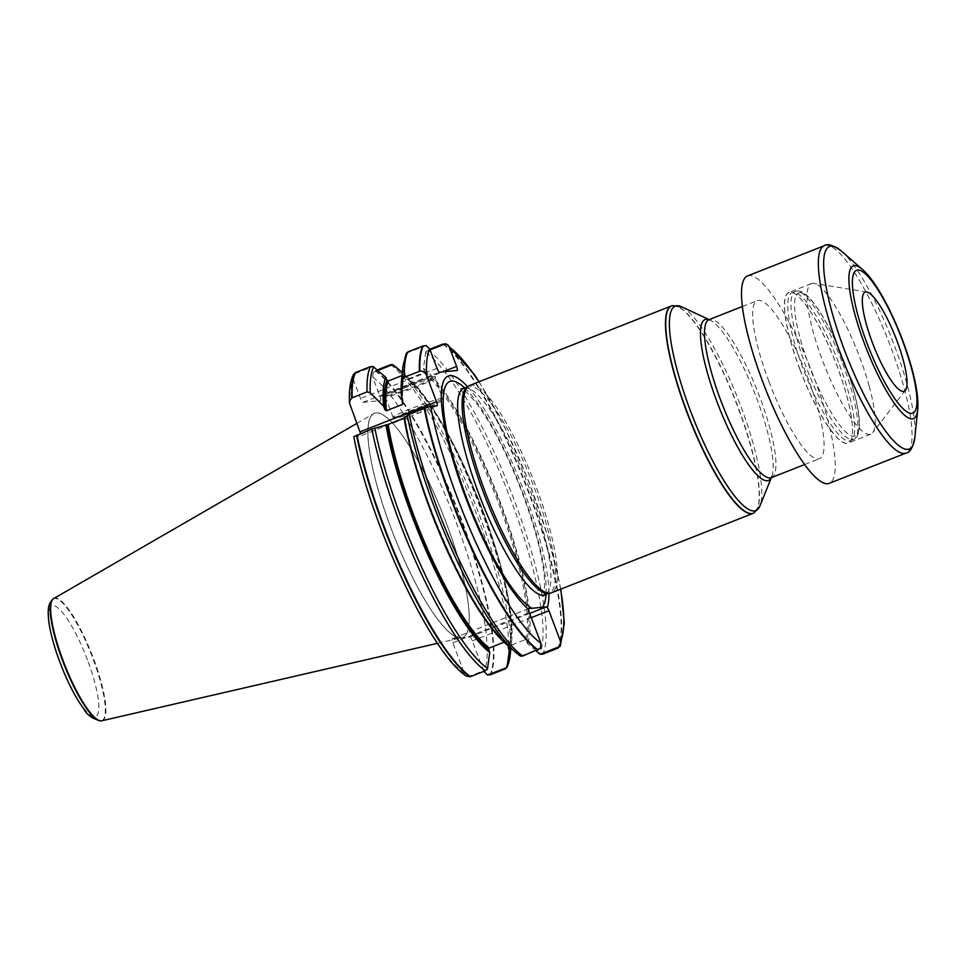 <?xml version="1.0" encoding="UTF-8"?>
<svg xmlns="http://www.w3.org/2000/svg" width="966" height="966" viewBox="0 0 966 966"><rect width="100%" height="100%" fill="white"/><g stroke="black" fill="none" stroke-linecap="round" stroke-linejoin="round"><path stroke-width="0.72" stroke-dasharray="4.83 3.62" d="M869.159 386.074A80.939 17.931 68.5 0 0 813.903 283.352A80.939 17.931 68.5 0 0 811.452 283.569A80.939 17.931 68.5 0 0 824.445 365.438A80.939 17.931 68.5 0 0 870.801 434.169A80.939 17.931 68.5 0 0 872.733 432.659A80.939 17.931 68.5 0 0 869.159 386.074M799.933 369.58A80.939 17.931 -111.5 0 1 788.787 292.493A80.939 17.931 -111.5 0 1 793.364 292.976A80.939 17.931 -111.5 0 1 846.494 395.009A80.939 17.931 -111.5 0 1 851.155 439.639A80.939 17.931 -111.5 0 1 848.136 443.104A80.939 17.931 -111.5 0 1 799.933 369.58M768.924 381.534A84.911 18.813 68.5 0 0 819.506 458.657A84.911 18.813 68.5 0 0 807.817 377.791A84.911 18.813 68.5 0 0 757.235 300.655A84.911 18.813 68.5 0 0 768.924 381.534M747.503 275.962A111.452 24.693 -111.5 0 1 826.968 417.119A111.452 24.693 -111.5 0 1 829.226 483.35M53.734 598.534A65.724 14.562 -111.5 0 1 93.316 658.027A65.724 14.562 -111.5 0 1 101.901 720.769M483.881 671.358L472.362 640.881A4.25 0.942 -111.5 0 0 469.887 637.005L459.78 637.983A120.605 26.722 -111.5 0 1 389.636 524.514A120.605 26.722 -111.5 0 1 376.462 412.736A120.605 26.722 -111.5 0 1 446.195 522.715A120.436 26.686 -111.5 0 1 461.881 637.681A120.436 26.686 -111.5 0 1 390.989 528.028A120.436 26.686 -111.5 0 1 373.625 413.714A120.436 26.686 -111.5 0 1 446.147 522.727A120.605 26.722 -111.5 0 1 462.376 637.729A120.605 26.722 -111.5 0 1 459.78 637.983L452.269 638.707A4.25 0.942 -111.5 0 0 452.209 638.719A4.25 0.942 -111.5 0 0 452.788 642.764L464.405 673.495L466.409 676.115M415.984 409.536A10.614 0.652 -20.7 0 1 428.349 405.551A10.614 0.652 -20.7 0 1 428.24 405.708A10.614 0.652 -20.7 0 1 420.85 409.077A10.614 0.652 -20.7 0 1 408.666 413.11A10.614 0.652 -20.7 0 1 408.485 413.062A10.614 0.652 -20.7 0 1 415.984 409.536A10.614 0.652 159.3 0 0 408.485 413.05A10.614 0.652 159.3 0 0 418.652 409.91A10.614 0.652 159.3 0 0 428.349 405.551A10.614 0.652 159.3 0 0 415.984 409.536M403.486 387.112A27.603 1.703 159.3 0 0 384.07 396.338A27.603 1.703 159.3 0 0 410.405 388.103A27.603 1.703 159.3 0 0 435.606 376.873A27.603 1.703 159.3 0 0 403.486 387.112M404.102 388.078A26.541 1.642 -20.7 0 1 435.002 378.117A26.541 1.642 -20.7 0 1 434.99 378.225A26.541 1.642 -20.7 0 1 416.249 386.907A26.541 1.642 -20.7 0 1 385.434 396.954A26.541 1.642 -20.7 0 1 385.349 396.881A26.541 1.642 -20.7 0 1 404.102 388.078M350.042 405.684A163.314 36.189 -111.5 0 1 353.182 379.143L353.592 374.204L373.069 366.537M406.324 353.206L426.163 345.611M430.087 349.897L425.789 351.588L429.834 349.221M377.815 370.485L373.166 372.321L377.199 369.954M487.432 669.184L467.955 676.864M540.525 648.271L520.589 656.119M536.021 650.818L527.388 643.416L526.277 640.458L524.924 639.806L508.671 646.218M504.071 642.185L506.703 642.342L507.826 645.3L519.998 655.721M464.356 585.251A149.271 33.073 -111.5 0 0 505.351 641.69L506.703 642.342A150.334 33.315 -111.5 0 1 404.935 417.662L404.078 418.097M404.017 417.759L404.935 417.662M353.81 436.547L360.475 435.968A4.25 0.942 -111.5 0 0 360.535 435.944A4.25 0.942 -111.5 0 0 360.499 433.589M406.215 353.471L403.885 370.244L405.008 373.202L404.44 374.615L402.025 375.569M353.182 379.143L360.487 398.475A4.25 0.942 -111.5 0 0 362.95 402.339L380.58 400.649A4.25 0.942 -111.5 0 1 380.58 400.649A4.25 0.942 -111.5 0 0 380.049 396.591L372.743 377.259L373.166 372.321M402.991 402.713A150.334 33.315 -111.5 0 1 405.008 373.202L404.44 374.615A149.271 33.073 -111.5 0 0 402.218 400.649M402.303 372.816L407.869 379.083L424.002 372.731L424.569 371.318L423.458 368.36L425.789 351.588M508.72 646.254A150.334 33.315 -111.5 0 0 481.225 508.575A150.334 33.315 -111.5 0 0 406.517 378.43L407.869 379.083A149.271 33.073 -111.5 0 1 482.722 510.277A149.271 33.073 -111.5 0 1 508.792 646.157M442.814 344.101A168.639 37.372 -111.5 0 1 528.873 493.409A168.639 37.372 -111.5 0 1 557.732 648.222M467.604 386.75A128.067 28.376 -111.5 0 1 521.531 484.799A128.067 28.376 -111.5 0 1 548.99 593.293M466.759 387.378A110.921 24.573 -111.5 0 1 468.075 386.642A110.921 24.573 -111.5 0 1 534.15 487.395A110.921 24.573 -111.5 0 1 549.413 593.039A110.921 24.573 -111.5 0 1 547.939 593.402M469.681 385.446A111.452 24.693 -111.5 0 1 536.058 486.683A111.452 24.693 -111.5 0 1 551.405 592.834M672.07 305.727A111.452 24.693 -111.5 0 1 737.855 407.157A111.452 24.693 -111.5 0 1 753.758 513.055M423.458 368.36A153.365 33.979 -111.5 0 1 500.762 503.443A153.365 33.979 -111.5 0 1 527.388 643.416M405.406 375.472A153.365 33.979 -111.5 0 1 408.34 377.863A153.365 33.979 -111.5 0 1 479.196 501.487A153.365 33.979 -111.5 0 1 511.714 640.217A153.365 33.979 -111.5 0 1 510.35 647.679M375.593 370.594A168.639 37.372 -111.5 0 1 461.651 519.901A168.639 37.372 -111.5 0 1 490.511 674.715M401.506 380.556A153.365 33.979 -111.5 0 1 403.885 370.244M507.826 645.3A153.365 33.979 -111.5 0 1 504.892 642.909M841.543 251.196A108.796 24.102 -111.5 0 1 907.062 384.311A108.796 24.102 -111.5 0 1 914.874 437.308M824.348 245.678A111.452 24.693 -111.5 0 1 903.814 386.847A111.452 24.693 -111.5 0 1 906.072 453.066M862.372 269.393A82.074 18.185 -111.5 0 1 911.807 369.809A82.074 18.185 -111.5 0 1 917.7 409.789M52.804 599.246A65.555 14.526 -111.5 0 1 92.796 658.22A65.555 14.526 -111.5 0 1 100.73 720.878M87.447 659.911A59.506 13.186 68.5 0 0 48.819 613.772A59.506 13.186 68.5 0 0 85.189 709.998A59.506 13.186 68.5 0 0 87.447 659.911M385.349 396.881L393.029 417.191L394.418 418.302L424.146 408.751A24.947 1.546 -20.7 0 1 395.963 417.3A24.947 1.546 -20.7 0 1 435.159 401.856A24.947 1.546 -20.7 0 1 424.122 408.751C440.605 402.122 441.86 400.781 441.933 400.612L442.682 398.439A26.541 1.642 159.3 0 0 417.276 406.275A26.541 1.642 159.3 0 0 393.029 417.191A26.541 1.642 159.3 0 0 423.929 407.229A26.541 1.642 159.3 0 0 442.682 398.439L435.002 378.117M531.264 617.672L472.362 640.881M452.788 642.764L529.356 612.601M528.704 608.592L452.269 638.707M469.887 637.005L529.67 613.446M437.043 405.792L360.475 435.968M437.043 368.3L360.487 398.475M380.049 396.591L442.814 371.862M362.95 402.339L439.506 372.176M443.297 343.944A168.591 37.36 -111.5 0 1 529.344 493.228A168.591 37.36 -111.5 0 1 558.191 648.005M478.882 381.824A163.302 36.189 -111.5 0 1 560.594 589.2M463.62 388.404A110.921 24.573 -111.5 0 1 529.682 489.158A110.921 24.573 -111.5 0 1 544.945 594.802M672.191 305.691A111.428 24.693 -111.5 0 1 738.096 407.072A111.428 24.693 -111.5 0 1 753.878 512.994M709.044 319.637A86.469 19.163 -111.5 0 1 709.998 320.024L709.104 319.613A84.911 18.813 -111.5 0 1 759.662 396.76A84.911 18.813 -111.5 0 1 771.351 477.639L771.737 476.721A86.469 19.163 -111.5 0 1 771.315 477.651M708.887 319.674L709.998 320.024A86.469 19.163 -111.5 0 1 756.62 398.064A86.469 19.163 -111.5 0 1 771.737 476.721L771.17 477.735M681.477 306.753A109.895 24.355 -111.5 0 1 740.729 405.925A109.895 24.355 -111.5 0 1 759.94 505.894M427.866 349.994A168.639 37.372 -111.5 0 1 513.924 499.301A168.639 37.372 -111.5 0 1 542.783 654.115M425.62 352.288A167.046 37.01 -111.5 0 1 511.062 500.328A167.046 37.01 -111.5 0 1 539.559 653.837M424.569 371.318A150.334 33.315 -111.5 0 1 500.062 503.515A150.334 33.315 -111.5 0 1 526.277 640.458M424.002 372.731A149.271 33.073 -111.5 0 1 498.854 503.914A149.271 33.073 -111.5 0 1 524.924 639.806M397.666 368.553A167.046 37.01 -111.5 0 1 474.849 503.201A167.046 37.01 -111.5 0 1 510.277 654.296M390.481 364.725A168.639 37.372 -111.5 0 1 476.54 514.033A168.639 37.372 -111.5 0 1 505.399 668.846M375.11 370.847A168.543 37.348 -111.5 0 1 461.144 520.094A168.543 37.348 -111.5 0 1 489.979 674.836M372.743 377.259A163.314 36.189 -111.5 0 1 455.976 521.773A163.314 36.189 -111.5 0 1 483.966 671.612M464.405 673.495A163.314 36.189 -111.5 0 1 354.051 436.584M402.955 366.476A167.046 37.01 -111.5 0 1 406.046 354.172M411.202 450.361A149.271 33.073 -111.5 0 1 404.295 418.012M464.718 387.97A122.465 27.133 -111.5 0 1 522.727 492.684A122.465 27.133 -111.5 0 1 546.056 594.368M800.029 369.555A80.854 17.919 -111.5 0 1 793.46 293.024A80.854 17.919 -111.5 0 1 837.051 365.981A80.854 17.919 -111.5 0 1 851.191 439.53A80.854 17.919 -111.5 0 1 800.029 369.555M839.49 364.943A79.61 17.642 -111.5 0 1 850.454 440.762A79.61 17.642 -111.5 0 1 804.847 373.166A79.61 17.642 -111.5 0 1 792.072 292.626A79.61 17.642 -111.5 0 1 839.49 364.943M842.714 363.675A79.61 17.642 -111.5 0 1 853.666 439.494A79.61 17.642 -111.5 0 1 808.071 371.898A79.61 17.642 -111.5 0 1 795.296 291.358A79.61 17.642 -111.5 0 1 842.714 363.675M844.513 362.781A76.954 17.05 68.5 0 0 794.571 303.107A76.954 17.05 68.5 0 0 841.591 427.552A76.954 17.05 68.5 0 0 844.513 362.781M811.452 283.569L788.787 292.493M870.801 434.169L848.136 443.104M866.768 292.046L813.903 283.352M905.456 390.24L872.733 432.659M437.538 643.308L461.881 637.681M356.756 423.458L373.625 413.714M408.666 413.11L419.775 412.917L428.24 405.708M434.99 378.225L435.606 376.873M385.434 396.954L384.07 396.338M528.656 608.592L452.209 638.719M437.091 405.78L360.535 435.944M560.823 589.115L548.507 538.364L528.921 481.889L504.711 427.238L479.1 381.727M548.712 593.317L549.413 593.039M467.375 386.919L468.075 386.642M804.618 464.525L819.506 458.657M742.359 306.512L757.235 300.655M406.879 378.926C450.228 406.046 528.547 613.857 508.213 646.737M408.34 377.863L402.327 372.61M511.714 640.217L510.905 648.162M405.008 374.035C402.544 380 401.916 389.696 403.1 403.124M404.995 417.747C415.368 490.438 474.415 620.583 506.353 641.847M543.303 595.974C544.401 597.036 544.739 590.407 544.293 576.074C541.95 553.832 534.584 526.023 522.183 492.672C507.162 453.791 491.742 423.748 475.912 402.544C466.457 391.761 461.688 387.137 461.615 388.67M851.155 439.639L850.442 440.762L853.666 439.494C853.111 439.735 857.941 439.301 859.342 428.614C859.8 423.289 859.257 416.431 857.736 408.05C855.224 394.539 850.853 379.457 844.586 362.793C837.148 343.292 829.094 326.58 820.4 312.658C815.509 304.906 810.969 299.146 806.791 295.367C802.891 291.623 799.063 290.283 795.296 291.358L792.072 292.626L793.364 292.976"/><path stroke-width="1.45" d="M866.236 323.815A53.227 11.797 68.5 0 0 887.162 374.132A53.227 11.797 68.5 0 0 905.456 390.24A53.227 11.797 68.5 0 0 903.101 359.606A53.227 11.797 68.5 0 0 866.768 292.046A53.227 11.797 68.5 0 0 866.236 323.815M829.226 483.35A111.452 24.693 -111.5 0 1 765.398 388.706A111.452 24.693 -111.5 0 1 747.503 275.962L824.348 245.678A111.452 24.693 -111.5 0 0 842.231 358.434A111.452 24.693 -111.5 0 0 906.072 453.066L829.226 483.35M437.538 643.308L101.901 720.769A65.724 14.562 -111.5 0 1 101.273 720.853A65.724 14.562 -111.5 0 1 64.71 664.813A65.724 14.562 -111.5 0 1 53.215 598.896A65.724 14.562 -111.5 0 1 53.734 598.534L356.756 423.458M402.025 375.569L388.308 380.966L386.955 380.314L385.832 377.356L373.069 366.537L370.437 366.657L355.56 372.526L353.387 374.579C350.163 381.353 348.871 390.88 349.523 403.148L350.103 400.021L352.179 397.775L367.056 391.906L370.256 392.751L383.538 406.106L384.939 409.825L386.4 410.755L402.532 404.404L402.991 402.713L401.59 398.994L402.641 379.988L404.452 377.175L419.896 371.149C423.132 370.872 425.366 372.333 426.61 375.533L436.511 401.735A4.25 0.942 -111.5 0 1 437.091 405.78A4.25 0.942 -111.5 0 1 437.043 405.792L430.607 406.408L424.714 408.292L409.27 414.366L404.017 417.759A153.365 33.979 -111.5 0 0 504.892 642.909L515.554 652.219A167.046 37.01 -111.5 0 1 407.217 415.308M429.834 349.221L443.297 343.944L447.294 344.488L449.311 347.108L456.604 366.416A4.25 0.942 -111.5 0 1 457.196 370.461A4.25 0.942 -111.5 0 1 457.135 370.485L439.506 372.176A4.25 0.942 -111.5 0 1 437.043 368.3L429.737 348.992L426.163 345.611L422.782 346.033L407.833 351.926L406.215 353.471M445.724 343.727L430.087 349.897M377.199 369.954L390.481 364.725L392.643 364.653L377.815 370.485M508.72 646.254A150.334 33.315 -111.5 0 1 508.213 647.57L508.792 646.157L508.213 647.57L509.336 650.529L507.005 667.301L505.399 668.846L490.511 674.715L487.528 674.98L506.896 667.566M560.304 645.988L557.732 648.222L542.783 654.115L540.151 654.236L560.087 646.387L560.521 641.424L548.917 610.717L531.264 617.672M466.409 676.115L470.478 676.647L485.355 670.778L487.432 669.184L489.762 652.412L488.651 649.454L489.219 648.041L504.071 642.185M520.589 656.119L522.751 656.047L540.525 648.271L540.96 643.308L529.356 612.601A4.25 0.942 -111.5 0 1 528.547 609.377L528.704 608.592L546.321 606.889L547.324 607.578A4.25 0.942 -111.5 0 1 548.917 610.717M540.151 654.236L536.021 650.818M487.528 674.98L483.881 671.358M404.078 418.097L388.163 424.376L371.886 429.109L354.051 436.584M360.499 433.589A4.25 0.942 -111.5 0 0 359.956 431.911L349.523 403.148M402.327 372.61L397.666 368.553A167.046 37.01 -111.5 0 0 393.222 365.051L402.303 372.816M528.547 609.377A128.067 28.376 -111.5 0 1 450.76 452.088A128.067 28.376 -111.5 0 1 467.604 386.75M548.99 593.293A128.067 28.376 -111.5 0 1 547.324 607.578M753.758 513.055A111.452 24.693 -111.5 0 1 753.649 513.115A111.452 24.693 -111.5 0 1 753.202 513.308L551.405 592.834A111.452 24.693 -111.5 0 1 549.932 593.184L547.939 593.402A110.921 24.573 -111.5 0 1 485.874 498.854A110.921 24.573 -111.5 0 1 466.759 387.378L468.353 386.183A111.452 24.693 -111.5 0 1 469.681 385.446L671.479 305.92A111.452 24.693 -111.5 0 1 671.938 305.763A111.452 24.693 -111.5 0 1 672.07 305.727M549.932 593.184A111.452 24.693 -111.5 0 1 487.564 498.19A111.452 24.693 -111.5 0 1 468.353 386.183M753.202 513.308A111.452 24.693 -111.5 0 1 689.362 418.676A111.452 24.693 -111.5 0 1 671.479 305.92M510.35 647.679A153.365 33.979 -111.5 0 1 509.336 650.529M419.401 371.282A168.639 37.372 -111.5 0 1 422.782 346.033M537.7 650.154A168.639 37.372 -111.5 0 1 424.219 408.485M401.59 398.994A153.365 33.979 -111.5 0 1 401.506 380.556L402.955 366.476A167.046 37.01 -111.5 0 0 402.641 379.988M383.538 406.106A153.365 33.979 -111.5 0 1 385.832 377.356M489.762 652.412A153.365 33.979 -111.5 0 1 385.965 424.871M352.179 397.775A168.639 37.372 -111.5 0 1 355.56 372.526M470.478 676.647A168.639 37.372 -111.5 0 1 356.997 434.966M917.7 409.789C918.545 399.308 916.601 385.543 911.868 368.505C901.314 329.937 879.181 283.678 862.372 269.393A82.074 18.185 -111.5 0 0 866.466 348.883A82.074 18.185 -111.5 0 0 917.7 409.789L914.874 437.308A108.796 24.102 -111.5 0 1 846.953 356.575A108.796 24.102 -111.5 0 1 841.543 251.196C833.247 245.11 827.512 243.275 824.348 245.678M911.264 367.515A76.761 17.014 -111.5 0 1 887.235 386.738A76.761 17.014 -111.5 0 1 855.514 270.878A76.761 17.014 -111.5 0 1 911.264 367.515M101.273 720.853L100.73 720.878A65.555 14.526 -111.5 0 1 64.263 664.994A65.555 14.526 -111.5 0 1 52.804 599.246L53.215 598.896M529.67 613.446L546.321 606.889M359.956 431.911L436.511 401.735M442.814 371.862L456.604 366.416M449.311 347.108A163.302 36.189 -111.5 0 1 478.882 381.824M560.594 589.2A163.302 36.189 -111.5 0 1 560.521 641.424M426.61 375.533A163.302 36.189 -111.5 0 1 429.737 348.992M540.96 643.308A163.302 36.189 -111.5 0 1 430.607 406.408M548.712 593.317L544.945 594.802A110.921 24.573 -111.5 0 1 481.418 500.617A110.921 24.573 -111.5 0 1 463.62 388.404L467.375 386.919M742.359 306.512L709.092 319.625A84.911 18.813 -111.5 0 0 722.713 405.527A84.911 18.813 -111.5 0 0 771.351 477.639L759.94 505.894L753.878 512.994A111.428 24.693 -111.5 0 1 689.603 418.58A111.428 24.693 -111.5 0 1 672.191 305.691L671.938 305.763M771.315 477.651A86.469 19.163 -111.5 0 1 718.994 407A86.469 19.163 -111.5 0 1 709.044 319.637M759.94 505.894A109.895 24.355 -111.5 0 1 692.912 417.276A109.895 24.355 -111.5 0 1 681.477 306.753L672.191 305.691M510.905 648.162L510.277 654.296A167.046 37.01 -111.5 0 1 507.174 666.6M419.896 371.149A168.591 37.36 -111.5 0 1 423.289 345.876M538.171 649.925A168.591 37.36 -111.5 0 1 424.714 408.292M404.452 377.175A168.639 37.372 -111.5 0 1 407.833 351.926M522.751 656.047A168.639 37.372 -111.5 0 1 409.27 414.366M519.998 655.721A167.046 37.01 -111.5 0 1 515.554 652.219L520.251 655.914M402.532 404.404A149.271 33.073 -111.5 0 1 402.218 400.649M464.356 585.251A149.271 33.073 -111.5 0 1 411.202 450.361M386.4 410.755A149.271 33.073 -111.5 0 1 388.308 380.966M489.219 648.041A149.271 33.073 -111.5 0 1 388.163 424.376M384.939 409.825A150.334 33.315 -111.5 0 1 386.955 380.314M488.651 649.454A150.334 33.315 -111.5 0 1 386.871 424.786M370.256 392.751A167.046 37.01 -111.5 0 1 373.661 366.935M487.613 668.484A167.046 37.01 -111.5 0 1 374.832 428.071M367.056 391.906A168.639 37.372 -111.5 0 1 370.437 366.657M485.355 670.778A168.639 37.372 -111.5 0 1 371.886 429.109M351.733 398.064A168.543 37.348 -111.5 0 1 355.126 372.779M469.983 676.768A168.543 37.348 -111.5 0 1 356.539 435.159M532.157 608.351A122.465 27.133 -111.5 0 1 455.892 466.687A122.465 27.133 -111.5 0 1 464.718 387.97M546.056 594.368A122.465 27.133 -111.5 0 1 542.228 607.385M914.874 437.308C912.967 447.427 910.032 452.68 906.072 453.066M862.372 269.393L841.543 251.196M100.73 720.878C92.543 718.897 86.892 714.9 83.776 708.887C78.596 701.92 73.404 692.9 68.175 681.839C60.894 666.202 55.352 650.818 51.56 635.688C48.976 625.268 47.889 616.755 48.3 610.15C48.348 605.899 49.846 602.265 52.804 599.246M560.316 645.988L564.313 623.215L560.823 589.115M479.1 381.727L473.932 374.023L447.306 344.488M771.737 476.721L771.17 477.735L804.618 464.525M681.477 306.753L709.998 320.024M506.872 667.603L510.277 654.296M392.981 364.858L397.666 368.553M406.348 353.17L402.955 366.476M466.409 676.103C430.751 653.873 368.94 520.191 353.81 436.547M544.945 594.802L543.303 595.974M463.62 388.404L461.615 388.67"/></g></svg>
